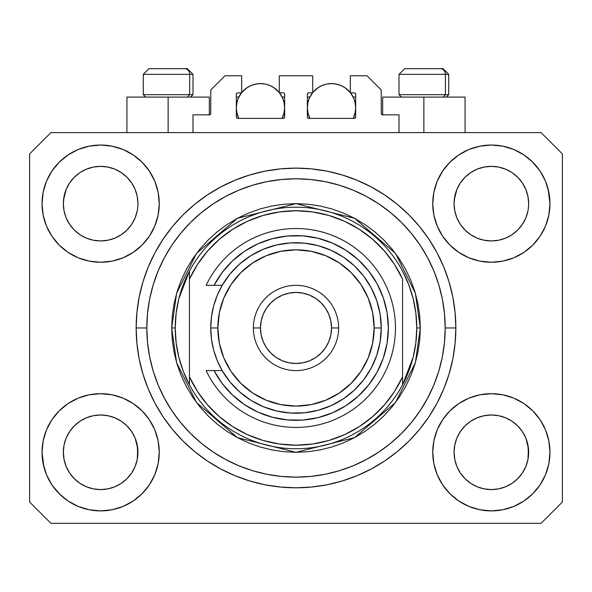 <?xml version="1.0" encoding="UTF-8"?>
<svg xmlns="http://www.w3.org/2000/svg" width="592" height="592" viewBox="0 0 592 592"><rect width="100%" height="100%" fill="white"/><g stroke="black" fill="none" stroke-linecap="round" stroke-linejoin="round"><path stroke-width="0.89" d="M192.992 132.608L192.992 114.848L209.331 114.848L192.992 114.848L192.992 132.608M210.752 113.427L210.752 89.984L210.752 113.427A1.421 1.421 0 0 1 209.331 114.848L209.871 114.737L209.331 114.848L209.331 97.088L168.128 97.088L168.128 132.608L168.128 97.088L126.925 97.088L126.925 132.608M210.752 89.984L224.96 75.776L241.654 75.776L241.654 92.826L237.747 92.826L241.654 92.826L241.654 75.776L224.96 75.776L210.752 89.984M236.326 94.246L236.326 116.979L236.326 94.246A1.421 1.421 0 0 1 237.747 92.826L237.207 92.937L237.747 92.826M236.955 102.275L236.326 107.744L236.793 112.458L238.805 118.4L237.747 118.4A1.421 1.421 0 0 1 236.326 116.979L236.741 117.986L237.747 118.4L283.213 118.4L238.805 118.4A24.154 24.154 0 0 1 241.484 92.826L238.162 98.501L236.793 103.03L236.326 107.744L236.955 113.213M284.634 116.979A1.421 1.421 0 0 1 283.213 118.4L282.155 118.4L283.753 118.289L284.634 116.979L284.634 94.246L284.634 116.979M283.213 92.826L279.306 92.826L283.213 92.826A1.421 1.421 0 0 1 284.634 94.246L284.523 93.706L284.634 94.246M279.306 92.826L279.306 75.776L279.306 92.826M312.694 75.776L279.306 75.776L312.694 75.776L312.694 92.826L308.787 92.826L312.694 92.826L312.694 75.776M307.781 93.24L308.247 92.937L307.366 94.246L307.366 116.979L307.366 94.246A1.421 1.421 0 0 1 308.787 92.826L308.247 92.937L308.787 92.826M307.995 102.275L307.366 107.744L307.833 112.458L309.845 118.4L308.787 118.4A1.421 1.421 0 0 1 307.366 116.979L307.781 117.986L308.787 118.4L354.253 118.4L309.845 118.4A24.154 24.154 0 0 1 312.524 92.826L309.202 98.501L307.833 103.03L307.366 107.744L307.995 113.213M355.674 116.979A1.421 1.421 0 0 1 354.253 118.4L353.195 118.4L354.793 118.289L355.674 116.979L355.674 94.246L355.674 116.979M354.253 92.826L350.346 92.826L354.253 92.826A1.421 1.421 0 0 1 355.674 94.246L355.563 93.706L355.674 94.246M350.346 92.826L350.346 75.776L367.04 75.776L381.248 89.984L381.248 113.427L381.248 89.984L367.04 75.776L350.346 75.776L350.346 92.826M382.669 97.088L423.872 97.088L423.872 132.608L423.872 97.088L465.075 97.088L382.669 97.088L382.669 114.848L399.008 114.848L382.669 114.848A1.421 1.421 0 0 1 381.248 113.427L381.359 113.967L381.248 113.427M399.008 114.848L399.008 132.608L399.008 114.848M354.793 92.937L355.563 93.706L354.793 92.937M284.219 93.24L284.523 93.706M236.437 93.706L237.207 92.937L236.437 93.706M382.669 114.848L381.359 113.967M210.641 113.967L209.871 114.737M460.324 182.958L464.986 177.274L470.64 172.635L464.986 177.274L470.64 172.635L477.085 169.194L470.64 172.635L477.085 169.194L484.086 167.07L477.085 169.194L484.086 167.07L491.36 166.352L498.664 167.07L505.679 169.208L498.634 167.07L505.635 169.194L512.08 172.635L505.635 169.194L512.08 172.635L517.734 177.274L522.373 182.928L525.814 189.373L527.938 196.374L525.814 189.373L527.938 196.374L528.656 203.648A37.296 37.296 0 0 1 491.36 240.944A37.296 37.296 0 0 1 454.064 203.648A37.296 37.296 0 0 0 454.242 207.304L454.782 210.922A37.296 37.296 0 0 0 464.979 230.007M470.551 234.602L477.085 238.102A37.296 37.296 0 0 0 484.071 240.226L477.13 238.125M69.604 182.958L74.266 177.274L79.92 172.635L74.266 177.274L79.92 172.635L86.365 169.194L79.92 172.635L86.365 169.194L93.366 167.07L86.365 169.194L93.366 167.07L100.64 166.352L107.944 167.07L114.959 169.208L107.914 167.07L114.915 169.194L121.36 172.635L114.915 169.194L121.36 172.635L127.014 177.274L131.653 182.928L135.094 189.373L137.218 196.374L135.094 189.373L137.218 196.374L137.936 203.648A37.296 37.296 0 0 1 100.64 240.944A37.296 37.296 0 0 1 63.344 203.648A37.296 37.296 0 0 0 63.522 207.304L64.062 210.922A37.296 37.296 0 0 0 74.259 230.007M79.831 234.602L86.365 238.102A37.296 37.296 0 0 0 93.351 240.226L86.41 238.125M465.023 230.059L470.64 234.661L477.085 238.102L470.64 234.661L477.085 238.102L470.64 234.661L464.994 230.029L460.347 224.368L456.906 217.923L454.782 210.922L456.906 217.923L454.782 210.922L454.064 203.589M74.303 230.059L79.92 234.661L86.365 238.102L79.92 234.661L86.365 238.102L79.92 234.661L74.274 230.029L69.627 224.368L66.186 217.923L64.062 210.922L66.186 217.923L64.062 210.922L63.344 203.589M74.281 230.029A37.296 37.296 0 0 0 86.358 238.102M93.373 240.226A37.296 37.296 0 0 0 107.907 240.226M131.676 224.338L127.006 230.029L121.36 234.661L127.014 230.022L121.36 234.661L114.915 238.102L121.449 234.602L114.915 238.102L107.914 240.226L114.915 238.102A37.296 37.296 0 0 0 126.999 230.029M127.021 230.007A37.296 37.296 0 0 0 137.218 210.937L135.094 217.923L137.218 210.922L135.094 217.923L131.653 224.368L135.094 217.923L131.653 224.368L127.014 230.022L131.653 224.368M63.522 199.992L66.186 189.373L69.627 182.928L74.266 177.274L69.627 182.928L66.186 189.373L64.062 196.374L63.344 203.648A37.296 37.296 0 0 1 100.64 166.352A37.296 37.296 0 0 1 137.936 203.648L137.936 203.707M121.36 234.661L114.87 238.125L107.914 240.226L100.64 240.944L93.366 240.226L100.64 240.944L107.914 240.226M465.001 230.029A37.296 37.296 0 0 0 477.078 238.102M484.093 240.226A37.296 37.296 0 0 0 498.627 240.226M522.396 224.338L517.726 230.029L512.08 234.661L517.734 230.022L512.08 234.661L505.635 238.102L512.169 234.602L505.635 238.102L498.634 240.226L505.635 238.102A37.296 37.296 0 0 0 517.719 230.029M517.741 230.007A37.296 37.296 0 0 0 527.938 210.937L525.814 217.923L527.938 210.922L525.814 217.923L522.373 224.368M454.242 199.992L456.906 189.373L460.347 182.928L464.986 177.274L460.347 182.928L456.906 189.373L454.782 196.374L454.064 203.648A37.296 37.296 0 0 1 491.36 166.352A37.296 37.296 0 0 1 528.656 203.648L528.656 203.707M512.08 234.661L505.59 238.125L498.634 240.226L491.36 240.944L484.086 240.226L491.36 240.944L498.634 240.226M454.242 455.944L454.064 452.288L454.782 459.562L456.906 466.563L454.782 459.562L454.064 451.948M525.8 437.976L527.938 445.014L528.478 455.936A37.296 37.296 0 0 0 528.478 455.936L528.656 452.288A37.296 37.296 0 0 1 491.36 489.584A37.296 37.296 0 0 1 454.064 452.288A37.296 37.296 0 0 1 491.36 414.992A37.296 37.296 0 0 1 528.656 452.288L528.656 452.347M528.656 452.288L528.478 448.632L527.938 459.57L525.814 466.563L527.938 459.562L525.814 466.563L522.373 473.008L525.814 466.563L522.373 473.008L517.734 478.662L522.373 473.008L517.734 478.662L512.08 483.301L517.734 478.662L512.08 483.301L505.635 486.742L512.08 483.301L505.635 486.742L498.634 488.866L505.635 486.742L498.634 488.866L491.36 489.584L484.086 488.866L477.078 486.742L484.086 488.866L477.078 486.742L470.64 483.301L477.085 486.742L470.64 483.301L464.986 478.662L460.347 473.008L456.906 466.563L454.782 459.562M63.522 455.944L63.344 452.288L64.062 459.562L66.186 466.563L64.062 459.562L63.344 451.948M135.08 437.976L137.218 445.014L137.758 455.936A37.296 37.296 0 0 0 137.758 455.936L137.936 452.288A37.296 37.296 0 0 1 100.64 489.584A37.296 37.296 0 0 1 63.344 452.288A37.296 37.296 0 0 1 100.64 414.992A37.296 37.296 0 0 1 137.936 452.288L137.936 452.347M137.936 452.288L137.758 448.632L137.218 459.57L135.094 466.563L137.218 459.562L135.094 466.563L131.653 473.008L135.094 466.563L131.653 473.008L127.006 478.669L121.36 483.301L127.014 478.662L121.36 483.301L114.915 486.742L121.36 483.301L114.915 486.742L107.914 488.866L114.915 486.742L107.914 488.866L100.64 489.584L93.366 488.866L86.358 486.742L93.366 488.866L86.358 486.742L79.92 483.301L86.365 486.742L79.92 483.301L74.266 478.662L69.627 473.008L66.186 466.563L64.062 459.562M59.2 410.848L68.08 403.559L78.211 398.142L89.207 394.805L100.64 393.68L112.073 394.805L123.069 398.142L133.2 403.559L142.08 410.848L149.369 419.728L154.786 429.859L158.123 440.855L159.248 452.288A58.608 58.608 0 0 1 100.64 510.896A58.608 58.608 0 0 1 42.032 452.288L43.157 440.855L46.494 429.859L51.911 419.728L59.2 410.848L63.344 407.074M548.843 440.855L549.968 452.288A58.608 58.608 0 0 1 491.36 510.896A58.608 58.608 0 0 1 432.752 452.288L433.877 440.855L437.214 429.859L442.631 419.728L449.92 410.848L458.8 403.559L468.931 398.142L479.927 394.805L491.36 393.68L502.793 394.805L513.789 398.142L523.92 403.559L532.8 410.848L540.089 419.728L545.506 429.859L548.843 440.855L549.968 452.288L548.843 463.721L545.506 474.717L540.089 484.848L532.8 493.728L523.92 501.017L513.789 506.434L502.793 509.771L491.36 510.896L479.927 509.771L468.931 506.434L458.8 501.017L449.92 493.728L442.631 484.848L437.214 474.717L433.877 463.721L432.752 452.288A58.608 58.608 0 0 1 491.36 393.68A58.608 58.608 0 0 1 549.968 452.288L548.843 463.721M548.103 188.966L549.968 203.648A58.608 58.608 0 0 1 491.36 262.256A58.608 58.608 0 0 1 432.752 203.648L433.877 192.215L437.214 181.219L442.631 171.088L449.92 162.208L458.8 154.919L468.931 149.502L479.927 146.165L491.36 145.04L502.793 146.165L513.789 149.502L523.92 154.919L532.8 162.208L540.089 171.088L545.506 181.219L548.843 192.215L549.968 203.648L548.843 215.081L545.506 226.077L540.089 236.208L532.8 245.088L528.656 248.862M43.157 215.081L42.032 203.648A58.608 58.608 0 0 1 100.64 145.04A58.608 58.608 0 0 1 159.248 203.648A58.608 58.608 0 0 1 100.64 262.256A58.608 58.608 0 0 1 42.032 203.648L43.157 192.215L46.494 181.219L51.911 171.088L59.2 162.208L68.08 154.919L78.211 149.502L89.207 146.165L100.64 145.04L112.073 146.165L123.069 149.502L133.2 154.919L142.08 162.208L149.369 171.088L154.786 181.219L158.123 192.215L159.248 203.648L158.123 215.081L154.786 226.077L149.369 236.208L142.08 245.088L133.2 252.377L123.069 257.794L112.073 261.131L100.64 262.256L89.207 261.131L78.211 257.794L68.08 252.377L59.2 245.088L51.911 236.208L46.494 226.077L43.157 215.081L42.032 203.648L43.157 192.215M455.84 327.968A159.84 159.84 0 0 1 296 487.808A159.84 159.84 0 0 1 136.16 327.968L136.93 312.302L139.231 296.784L143.042 281.57L148.326 266.8L155.037 252.621L163.096 239.168L172.442 226.566L182.972 214.94L194.598 204.41L207.2 195.064L220.653 187.005L234.832 180.294L249.602 175.01L264.816 171.199L280.334 168.898L296 168.128L311.666 168.898L327.184 171.199L342.398 175.01L357.168 180.294L371.347 187.005L384.8 195.064L397.402 204.41L409.028 214.94L419.558 226.566L428.904 239.168L436.963 252.621L443.674 266.8L448.958 281.57L452.769 296.784L455.07 312.302L455.84 327.968L455.07 343.634L452.769 359.152L448.958 374.366L443.674 389.136L436.963 403.315L428.904 416.768L419.558 429.37L409.028 440.996L397.402 451.526L384.8 460.872L371.347 468.931L357.168 475.642L342.398 480.926L327.184 484.737L311.666 487.038L296 487.808L280.334 487.038L264.816 484.737L249.602 480.926L234.832 475.642L220.653 468.931L207.2 460.872L194.598 451.526L182.972 440.996L172.442 429.37L163.096 416.768L155.037 403.315L148.326 389.136L143.042 374.366L139.231 359.152L136.93 343.634L136.16 327.968A159.84 159.84 0 0 1 296 168.128A159.84 159.84 0 0 1 455.84 327.968L445.184 327.968L455.84 327.968M74.348 230.096L69.627 224.368L66.186 217.923M465.068 230.096L460.347 224.368L456.906 217.923M121.449 421.334L114.87 417.811M126.932 425.84L131.653 431.568L135.124 438.08M131.676 431.598L135.094 438.013A37.296 37.296 0 0 0 127.021 425.929M126.999 425.907A37.296 37.296 0 0 0 114.922 417.834L107.914 415.71L114.915 417.834L121.36 421.275L127.014 425.914L131.653 431.568L126.977 425.877M114.915 417.834L114.915 417.834A37.296 37.296 0 0 0 107.929 415.71L114.915 417.834L121.36 421.275L127.014 425.914M69.604 431.598L74.266 425.914L79.831 421.334L86.365 417.834L93.366 415.71A37.296 37.296 0 0 0 86.373 417.826L79.92 421.275L74.274 425.907L69.627 431.568L66.186 438.013L64.062 445.014L66.186 438.013L69.627 431.568L74.266 425.914L79.92 421.275L86.365 417.834L93.366 415.71L86.365 417.834A37.296 37.296 0 0 0 74.281 425.907M512.169 421.334L505.59 417.811M517.652 425.84L522.373 431.568L525.844 438.08M522.396 431.598L525.814 438.013A37.296 37.296 0 0 0 517.741 425.929M517.719 425.907A37.296 37.296 0 0 0 505.642 417.834L498.634 415.71L505.635 417.834L512.08 421.275L517.734 425.914L522.373 431.568L517.697 425.877M505.635 417.834L505.635 417.834A37.296 37.296 0 0 0 498.649 415.71L505.635 417.834L512.08 421.275L517.734 425.914M460.324 431.598L464.986 425.914L470.551 421.334L477.085 417.834L484.086 415.71A37.296 37.296 0 0 0 477.093 417.826L470.64 421.275L464.994 425.907L460.347 431.568L456.906 438.013L454.782 445.014L456.906 438.013L460.347 431.568L464.986 425.914L470.64 421.275L477.085 417.834L484.086 415.71L477.085 417.834A37.296 37.296 0 0 0 465.001 425.907M522.396 182.958L525.814 189.373M528.478 199.992L528.478 200A37.296 37.296 0 0 0 528.478 199.992L527.938 196.374M477.085 169.194L484.108 167.062L491.36 166.352M131.676 182.958L135.094 189.373M137.758 199.992L137.758 200A37.296 37.296 0 0 0 137.758 199.992L137.218 196.374M86.365 169.194L93.388 167.062L100.64 166.352M63.522 448.632L63.344 452.288L64.062 445.014L66.186 438.013A37.296 37.296 0 0 0 64.062 444.999L63.522 448.632A37.296 37.296 0 0 0 63.344 452.273L63.522 448.632M137.758 448.632L135.094 438.013L137.218 445.014A37.296 37.296 0 0 0 135.102 438.021M454.242 448.632L454.064 452.288L454.782 445.014L456.906 438.013A37.296 37.296 0 0 0 454.782 444.999L454.242 448.632A37.296 37.296 0 0 0 454.064 452.273L454.242 448.632M528.478 448.632L525.814 438.013L527.938 445.014A37.296 37.296 0 0 0 525.822 438.021M541.088 523.328L50.912 523.328L29.6 502.016L29.6 153.92L50.912 132.608L541.088 132.608L562.4 153.92L562.4 502.016L541.088 523.328L562.4 502.016L562.4 153.92L541.088 132.608L50.912 132.608L29.6 153.92L29.6 502.016L50.912 523.328L541.088 523.328M43.897 466.97L42.032 452.288A58.608 58.608 0 0 1 100.64 393.68A58.608 58.608 0 0 1 159.248 452.288L158.123 463.721L154.786 474.717L149.369 484.848L142.08 493.728L133.2 501.017L123.069 506.434L112.073 509.771L100.64 510.896L89.207 509.771L78.211 506.434L68.08 501.017L59.2 493.728L51.911 484.848L46.494 474.717L43.157 463.721L42.032 452.288L43.157 440.855M528.656 407.074L532.8 410.848M63.344 248.862L59.2 245.088M532.8 245.088L523.92 252.377L513.789 257.794L502.793 261.131L491.36 262.256L479.927 261.131L468.931 257.794L458.8 252.377L449.92 245.088L442.631 236.208L437.214 226.077L433.877 215.081L432.752 203.648A58.608 58.608 0 0 1 491.36 145.04A58.608 58.608 0 0 1 549.968 203.648L548.843 215.081M448.958 281.57L448.026 278.603M357.168 180.294L342.398 175.01L357.168 180.294M249.602 175.01L234.832 180.294L249.602 175.01M148.326 266.8L147.349 269.227M143.042 374.366L143.974 377.333M234.832 475.642L249.602 480.926L234.832 475.642M342.398 480.926L357.168 475.642L342.398 480.926M443.674 389.136L444.651 386.709M209.331 97.088L126.925 97.088M68.08 154.919L66.496 156.014M51.911 171.088L57.905 163.54M137.936 203.648L137.758 207.304M540.089 171.088L532.186 161.594M458.8 154.919L449.92 162.208M437.214 181.219L435.86 184.815M540.089 236.208L541.169 234.528M528.656 203.648L528.478 207.304M523.92 501.017L525.504 499.922M540.089 484.848L534.095 492.396M498.627 415.71A37.296 37.296 0 0 0 491.375 414.992L484.086 415.71L491.36 414.992L498.634 415.71L491.36 414.992A37.296 37.296 0 0 0 484.093 415.71M51.911 419.728L50.831 421.408M51.911 484.848L59.814 494.342M133.2 501.017L142.08 493.728M154.786 474.717L156.14 471.121M107.907 415.71A37.296 37.296 0 0 0 100.655 414.992L93.366 415.71L100.64 414.992L107.914 415.71L100.64 414.992A37.296 37.296 0 0 0 93.373 415.71M59.2 162.208L59.814 161.594M137.936 158.434L142.08 162.208M532.8 162.208L534.095 163.54M532.8 493.728L532.186 494.342M454.064 497.502L449.92 493.728M59.2 493.728L57.905 492.396M74.259 425.929A37.296 37.296 0 0 0 66.186 438.006L69.627 431.568M464.979 425.929A37.296 37.296 0 0 0 456.906 438.006L460.347 431.568M498.634 167.07L505.635 169.194L512.08 172.635L517.734 177.274L522.373 182.928M121.36 172.635L127.014 177.274L131.653 182.928M64.062 196.374L66.186 189.373L69.627 182.928M454.782 196.374L456.906 189.373L460.347 182.928M464.986 478.662L470.64 483.301L464.986 478.662L460.347 473.008L456.906 466.563M491.36 489.584L484.086 488.866L491.36 489.584L498.634 488.866L491.36 489.584M528.478 455.944L527.938 459.562M74.266 478.662L79.92 483.301L74.266 478.662L69.627 473.008L66.186 466.563M100.64 489.584L93.366 488.866L100.64 489.584L107.914 488.866L100.64 489.584M137.758 455.944L137.218 459.562M107.914 167.07L114.915 169.194M445.406 94.676L443.312 97.088L445.406 94.676L448.736 94.676L445.406 94.676L445.406 74.355L445.406 94.676L399.008 94.676L445.406 94.676M442.89 68.672L440.485 68.672A5.683 4.921 90 0 1 445.406 74.355L399.008 74.355L404.691 68.672L399.008 74.355L399.008 94.676L401.42 97.088M446.324 97.088L448.736 94.676L448.736 74.355L443.053 68.672L448.736 74.355L445.406 74.355A5.683 4.921 -90 0 0 440.485 68.672L404.736 68.672M405.712 68.672L409.449 68.672M440.485 68.672L404.876 68.672M399.252 74.355L445.406 74.355M189.662 94.676L187.568 97.088L189.662 94.676L192.992 94.676L189.662 94.676L189.662 74.355L189.662 94.676L143.264 94.676L189.662 94.676M187.146 68.672L184.741 68.672A5.683 4.921 90 0 1 189.662 74.355L143.264 74.355L148.947 68.672L143.264 74.355L143.264 94.676L145.676 97.088M190.58 97.088L192.992 94.676L192.992 74.355L187.309 68.672L192.992 74.355L189.662 74.355A5.683 4.921 -90 0 0 184.741 68.672L148.992 68.672M149.968 68.672L153.705 68.672M184.741 68.672L149.132 68.672M143.508 74.355L189.662 74.355M171.68 327.968L175.232 327.968A120.768 120.768 0 0 1 402.56 271.136A120.768 120.768 0 0 1 416.768 327.968L420.32 327.968L415.347 362.778L395.456 402.56L354.504 437.666L296 452.288L237.496 437.666L196.544 402.56L176.653 362.778L171.68 327.968L172.279 340.156L174.07 352.225L177.03 364.058L181.145 375.543L186.362 386.569L192.629 397.04L199.896 406.837L208.095 415.873L217.131 424.072L226.928 431.339L237.399 437.606L248.425 442.823L259.91 446.938L271.743 449.898L283.812 451.689L296 452.288L308.188 451.689L320.257 449.898L332.09 446.938L343.575 442.823L354.601 437.606L365.072 431.339L374.869 424.072L383.905 415.873L392.104 406.837L399.371 397.04L405.638 386.569L410.855 375.543L414.97 364.058L417.93 352.225L419.721 340.156L420.32 327.968L419.721 315.78L417.93 303.711L414.97 291.878L410.855 280.393L405.638 269.367L399.371 258.896L392.104 249.099L383.905 240.063L374.869 231.864L365.072 224.597L354.601 218.33L343.575 213.113L332.09 208.998L320.257 206.038L308.188 204.247L296 203.648L283.812 204.247L271.743 206.038L259.91 208.998L248.425 213.113L237.399 218.33L226.928 224.597L217.131 231.864L208.095 240.063L199.896 249.099L192.629 258.896L186.362 269.367L181.145 280.393L177.03 291.878L174.07 303.711L172.279 315.78L171.68 327.968L176.653 293.158L196.544 253.376L237.496 218.27L296 203.648L354.504 218.27L395.456 253.376L415.347 293.158L420.32 327.968L416.768 327.968A120.768 120.768 0 0 1 402.56 384.8L413.164 357.257L415.865 342.724L416.768 327.968L415.865 313.212L413.164 298.679L408.702 284.582L402.56 271.136A120.768 120.768 0 0 0 189.44 271.136L189.44 376.801L197.462 391.453L207.489 404.817L219.314 416.62L232.693 426.617L247.36 434.617L263.011 440.448L279.335 443.993L296 445.184L312.665 443.993L328.989 440.448L344.64 434.617L359.307 426.617L372.686 416.62L384.511 404.817L394.538 391.453L402.56 376.801L402.56 279.135L394.538 264.483L384.511 251.119L372.686 239.316L359.307 229.319L344.64 221.319L328.989 215.488L312.665 211.943L296 210.752L279.335 211.943L263.011 215.488L247.36 221.319L232.693 229.319L219.314 239.316L207.489 251.119L197.462 264.483L189.44 279.135A117.216 117.216 0 0 1 402.56 279.135L402.56 376.801A117.216 117.216 0 0 1 189.44 376.801L189.44 384.8A120.768 120.768 0 0 1 175.232 327.968L171.68 327.968M136.16 327.968L146.816 327.968A149.184 149.184 0 0 1 296 178.784A149.184 149.184 0 0 1 445.184 327.968L444.466 342.59L442.32 357.072L438.761 371.273L433.825 385.059L427.572 398.29L420.039 410.848L411.322 422.607L401.487 433.455L390.639 443.29L378.88 452.007L366.322 459.54L353.091 465.793L339.305 470.729L325.104 474.288L310.622 476.434L296 477.152L281.378 476.434L266.896 474.288L252.695 470.729L238.909 465.793L225.678 459.54L213.12 452.007L201.361 443.29L190.513 433.455L180.678 422.607L171.961 410.848L164.428 398.29L158.175 385.059L153.239 371.273L149.68 357.072L147.534 342.59L146.816 327.968L147.534 313.346L149.68 298.864L153.239 284.663L158.175 270.877L164.428 257.646L171.961 245.088L180.678 233.329L190.513 222.481L201.361 212.646L213.12 203.929L225.678 196.396L238.909 190.143L252.695 185.207L266.896 181.648L281.378 179.502L296 178.784L310.622 179.502L325.104 181.648L339.305 185.207L353.091 190.143L366.322 196.396L378.88 203.929L390.639 212.646L401.487 222.481L411.322 233.329L420.039 245.088L427.572 257.646L433.825 270.877L438.761 284.663L442.32 298.864L444.466 313.346L445.184 327.968A149.184 149.184 0 0 1 296 477.152A149.184 149.184 0 0 1 146.816 327.968L136.16 327.968M402.56 384.8A120.768 120.768 0 0 1 189.44 384.8A120.768 120.768 0 0 0 402.56 384.8L402.56 376.801L402.56 384.8L408.702 371.354L413.164 357.257M448.958 374.366L448.026 377.333M148.326 389.136L147.349 386.709M143.042 281.57L143.974 278.603M443.674 266.8L444.651 269.227M189.44 271.136L178.836 298.679L176.135 313.212L175.232 327.968L176.135 342.724L178.836 357.257L183.298 371.354L189.44 384.8L189.44 271.136L183.298 284.582L178.836 298.679M214.075 370.592L222.17 370.592L217.242 360.595L213.66 350.035L211.485 339.098L210.752 327.968L217.856 327.968A78.144 78.144 0 0 1 296 249.824A78.144 78.144 0 0 1 374.144 327.968L381.248 327.968A85.248 85.248 0 0 0 296 242.72A85.248 85.248 0 0 0 210.752 327.968A85.248 85.248 0 0 1 296 242.72A85.248 85.248 0 0 1 381.248 327.968L380.108 341.858L376.727 355.37L371.184 368.15L363.629 379.864L354.275 390.187L343.36 398.853L331.18 405.616L318.067 410.308L304.355 412.809L290.428 413.031L276.642 410.989L263.373 406.726L250.986 400.362L239.79 392.059L230.103 382.047L222.17 370.592L214.075 370.592L222.259 383.572L232.486 395.012L244.466 404.602L257.868 412.084L272.327 417.234L287.438 419.92L302.778 420.068L317.941 417.678L332.489 412.802L346.039 405.587L358.204 396.233L368.646 384.985L377.089 372.168L383.29 358.13L387.079 343.264L388.352 327.968L387.079 312.672L383.29 297.806L377.089 283.768L368.646 270.951L358.204 259.703L346.039 250.349L332.489 243.134L317.941 238.258L302.778 235.868L287.438 236.016L272.327 238.702L257.868 243.852L244.466 251.334L232.486 260.924L222.259 272.364L214.075 285.344L222.17 285.344L230.103 273.889L239.79 263.877L250.986 255.574L263.373 249.21L276.642 244.947L290.428 242.905L304.355 243.127L318.067 245.628L331.18 250.32L343.36 257.083L354.275 265.749L363.629 276.072L371.184 287.786L376.727 300.566L380.108 314.078L381.248 327.968A85.248 85.248 0 0 1 296 413.216A85.248 85.248 0 0 1 210.752 327.968L211.485 316.838L213.66 305.901L217.242 295.341L222.17 285.344L206.142 285.344A99.456 99.456 0 0 1 357.857 250.09A99.456 99.456 0 0 1 357.857 405.846A99.456 99.456 0 0 1 206.142 370.592L214.075 370.592L206.142 370.592A99.456 99.456 0 0 0 357.857 405.846A99.456 99.456 0 0 0 357.857 250.09A99.456 99.456 0 0 0 206.142 285.344L214.075 285.344A92.352 92.352 0 0 1 354.319 256.358A92.352 92.352 0 0 1 354.319 399.578A92.352 92.352 0 0 1 214.075 370.592L206.142 370.592M253.376 327.968L260.48 327.968A35.52 35.52 0 0 1 296 292.448A35.52 35.52 0 0 1 331.52 327.968L338.624 327.968A42.624 42.624 0 0 0 296 285.344A42.624 42.624 0 0 0 253.376 327.968A42.624 42.624 0 0 1 296 285.344A42.624 42.624 0 0 1 338.624 327.968A42.624 42.624 0 0 1 296 370.592A42.624 42.624 0 0 1 253.376 327.968A42.624 42.624 0 0 0 296 370.592A42.624 42.624 0 0 0 338.624 327.968L331.52 327.968L330.839 321.042L328.819 314.374L325.533 308.232L321.116 302.852L315.736 298.435L309.594 295.149L302.926 293.129L296 292.448L289.074 293.129L282.406 295.149L276.264 298.435L270.884 302.852L266.467 308.232L263.181 314.374L261.161 321.042L260.48 327.968L261.161 334.894L263.181 341.562L266.467 347.704L270.884 353.084L276.264 357.501L282.406 360.787L289.074 362.807L296 363.488L302.926 362.807L309.594 360.787L315.736 357.501L321.116 353.084L325.533 347.704L328.819 341.562L330.839 334.894L331.52 327.968A35.52 35.52 0 0 1 296 363.488A35.52 35.52 0 0 1 260.48 327.968L253.376 327.968M220.231 380.767L224.56 386.495M241.247 402.338L247.182 406.364M282.835 419.38L289.925 420.12M297.939 420.298L305.028 419.876M341.384 408.399L347.297 404.765M353.964 399.866L359.122 395.382M364.998 389.351L369.267 384.193M369.267 271.743L364.998 266.585M359.122 260.554L353.964 256.07M319.88 238.754L312.998 237.192M305.028 236.06L297.939 235.638M235.054 258.578L229.851 263.521M224.56 269.441L220.231 275.169M217.856 327.968L219.358 343.212L223.806 357.871L231.028 371.384L240.744 383.224L252.584 392.94L266.097 400.162L280.756 404.61L296 406.112L311.244 404.61L325.903 400.162L339.416 392.94L351.256 383.224L360.972 371.384L368.194 357.871L372.642 343.212L374.144 327.968L372.642 312.724L368.194 298.065L360.972 284.552L351.256 272.712L339.416 262.996L325.903 255.774L311.244 251.326L296 249.824L280.756 251.326L266.097 255.774L252.584 262.996L240.744 272.712L231.028 284.552L223.806 298.065L219.358 312.724L217.856 327.968L210.752 327.968A85.248 85.248 0 0 0 296 413.216A85.248 85.248 0 0 0 381.248 327.968L374.144 327.968A78.144 78.144 0 0 1 296 406.112A78.144 78.144 0 0 1 217.856 327.968M206.142 285.344L214.075 285.344M241.654 92.611A24.154 24.154 0 0 1 279.306 92.611L273.896 87.66L269.723 85.426L265.194 84.057L260.48 83.59L255.766 84.057L251.237 85.426L247.064 87.66L241.654 92.611M284.005 113.213L284.634 107.744L284.167 103.03L282.798 98.501L279.476 92.826A24.154 24.154 0 0 1 282.155 118.4L284.167 112.458L284.634 107.744L284.005 102.275M243.083 90.99L243.897 90.184M246.494 88.053L247.315 87.49M251.015 85.522L251.837 85.189M255.13 84.19L256.269 83.96M264.691 83.96L265.838 84.19M269.123 85.189L269.945 85.522M273.645 87.49L274.466 88.053M277.063 90.184L277.877 90.99M283.672 100.995L282.451 97.71M282.155 97.088L284.634 97.088L282.155 97.088M282.451 117.778L283.672 114.493M236.326 97.088L238.805 97.088L236.326 97.088M238.509 97.71L237.288 100.995M237.288 114.493L238.509 117.778M312.694 92.611A24.154 24.154 0 0 1 350.346 92.611L344.936 87.66L340.763 85.426L336.234 84.057L331.52 83.59L326.806 84.057L322.277 85.426L318.104 87.66L312.694 92.611M355.045 113.213L355.674 107.744L355.207 103.03L353.838 98.501L350.516 92.826A24.154 24.154 0 0 1 353.195 118.4L355.207 112.458L355.674 107.744L355.045 102.275M314.123 90.99L314.937 90.184M317.534 88.053L318.355 87.49M322.055 85.522L322.877 85.189M326.17 84.19L327.309 83.96M335.731 83.96L336.878 84.19M340.163 85.189L340.985 85.522M344.685 87.49L345.506 88.053M348.103 90.184L348.917 90.99M354.712 100.995L353.491 97.71M353.195 97.088L355.674 97.088L353.195 97.088M353.491 117.778L354.712 114.493M307.366 97.088L309.845 97.088L307.366 97.088M309.549 97.71L308.328 100.995M308.328 114.493L309.549 117.778M465.075 97.088L465.075 132.608"/></g></svg>
